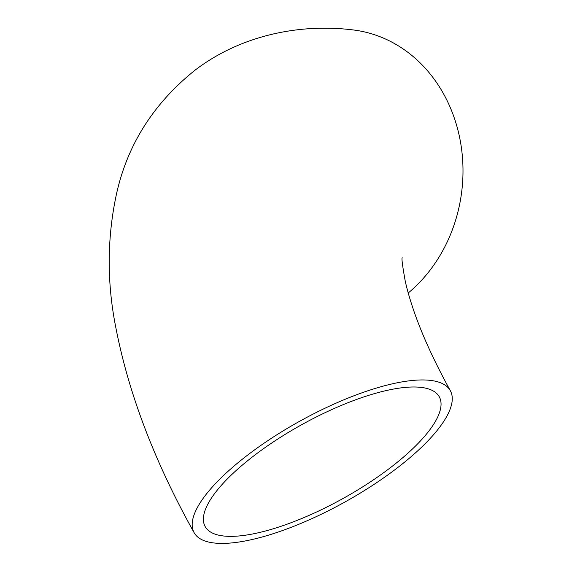 <?xml version="1.0" encoding="UTF-8"?>
<svg xmlns="http://www.w3.org/2000/svg" width="572" height="572" viewBox="0 0 572 572"><rect width="100%" height="100%" fill="white"/><g stroke="black" fill="none" stroke-linecap="round" stroke-linejoin="round"><path stroke-width="0.86" d="M194.123 532.689A146.461 46.282 -29 0 1 249.421 453.732A146.461 46.282 -29 0 1 450.314 390.676A146.461 46.282 -29 0 1 395.016 469.633A146.461 46.282 -29 0 1 194.123 532.689C154.712 462.162 128.593 393.679 115.766 327.234C106.757 281.982 107.05 237.308 116.652 193.222C127.72 144.165 153.861 103.153 195.052 70.17C240.519 35.407 299.227 23.502 351.816 29.78A146.461 126.841 96.2 0 1 459.359 136.215A146.461 126.841 96.2 0 1 408.229 292.986M388.738 468.947A133.834 42.292 -29 0 1 205.169 526.562A133.834 42.292 -29 0 1 255.698 454.418A133.834 42.292 -29 0 1 439.275 396.796A133.834 42.292 -29 0 1 388.738 468.947M450.314 390.676C433.898 360.803 421.593 333.769 413.399 309.588C409.724 298.727 406.999 289.196 405.219 281.009C402.516 266.052 401.508 258.301 402.195 257.757"/></g></svg>
